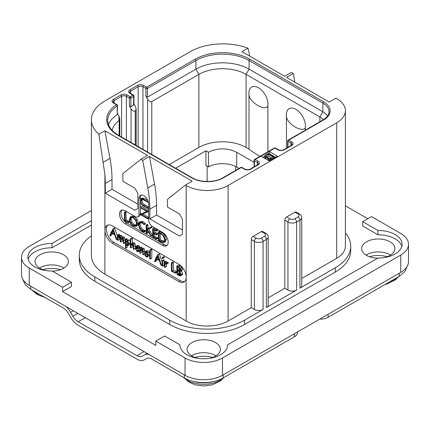 <?xml version="1.0" encoding="UTF-8"?>
<svg xmlns="http://www.w3.org/2000/svg" width="430" height="430" viewBox="0 0 430 430"><rect width="100%" height="100%" fill="white"/><g stroke="black" fill="none" stroke-linecap="round" stroke-linejoin="round"><path stroke-width="0.64" d="M29.256 268.035L29.256 285.332A26.483 15.287 180 0 1 21.5 274.523L21.5 257.226A26.483 15.287 0 0 0 29.256 268.035L62.586 287.278L62.586 291.599L155.832 345.435L155.832 341.114L185.04 357.975A26.483 15.287 0 0 0 222.487 357.975L400.744 255.065A26.483 15.287 0 0 0 408.5 244.251A26.483 15.287 0 0 0 400.744 233.442L371.536 216.58L362.694 221.681L362.694 226.003L377.965 234.818L377.965 230.496A23.833 13.76 180 0 1 402.109 244.251A23.833 13.76 180 0 1 377.965 258.011L227.594 344.822A23.833 13.76 180 0 1 227.599 345.005A23.833 13.76 180 0 1 203.766 358.765A23.833 13.76 180 0 1 179.933 345.005A23.833 13.76 180 0 1 179.933 344.822L164.668 336.013L155.832 341.114M29.256 285.332L185.04 375.272A26.483 15.287 180 0 0 222.487 375.272L400.744 272.362A26.483 15.287 180 0 0 408.5 261.548L408.5 244.251M216.027 355.814A16.63 9.6 0 0 0 215.527 355.513A16.63 9.6 0 0 0 191.506 355.814M390.537 255.065A16.63 9.6 0 0 0 390.031 254.759A16.63 9.6 0 0 0 366.016 255.065M63.984 268.035A16.63 9.6 0 0 0 63.484 267.734A16.63 9.6 0 0 0 39.463 268.035M91.407 210.533L29.256 246.417A26.483 15.287 0 0 0 21.5 257.226M367.79 218.741L345.392 205.809M377.965 230.496L362.694 221.681M401.813 246.417A23.833 13.76 0 0 0 377.965 234.818M91.407 225.062L52.035 247.793A23.833 13.76 0 0 0 28.186 259.387M52.035 247.793L52.035 243.466A23.833 13.76 180 0 0 27.891 257.226A23.833 13.76 180 0 0 52.035 270.981L71.423 282.177L71.423 286.498L62.586 291.599M52.315 271.142A16.63 9.6 0 0 0 68.354 261.548A16.63 9.6 0 0 0 63.484 254.759A16.63 9.6 0 0 0 45.36 252.679A16.63 9.6 0 0 0 35.093 261.548A16.63 9.6 0 0 0 39.968 268.336A16.63 9.6 0 0 0 46.273 270.62M383.727 257.645A16.63 9.6 0 0 0 394.907 248.578A16.63 9.6 0 0 0 390.031 241.789A16.63 9.6 0 0 0 371.912 239.709A16.63 9.6 0 0 0 361.646 248.578A16.63 9.6 0 0 0 366.516 255.366A16.63 9.6 0 0 0 377.685 258.172M209.216 358.4A16.63 9.6 0 0 0 220.397 349.327A16.63 9.6 0 0 0 215.527 342.538A16.63 9.6 0 0 0 197.402 340.458A16.63 9.6 0 0 0 187.136 349.327A16.63 9.6 0 0 0 192.006 356.115A16.63 9.6 0 0 0 198.311 358.4M345.392 232.834A52.96 30.578 180 0 1 350.719 246.197L350.719 250.523A52.96 30.578 180 0 1 335.212 272.142L244.584 324.467A52.96 30.578 180 0 1 169.689 324.467L94.788 281.225A52.96 30.578 180 0 1 79.281 259.602L79.281 255.28A52.96 30.578 180 0 1 91.407 235.807M71.423 282.177L62.586 287.278M91.407 220.735L52.035 243.466M179.933 345.183L179.933 344.822M227.594 345.183L227.594 344.822M294.873 82.2L293.265 73.492L291.395 72.412L284.655 76.303L241.961 51.654L247.997 48.171A46.075 26.601 0 0 0 190.286 51.654L104.904 100.948A46.075 26.601 0 0 0 91.407 119.76A46.075 26.601 0 0 0 98.868 134.268L104.904 130.784L147.592 155.434L140.852 159.326L142.722 160.406L149.463 156.515L192.156 181.159L185.416 185.05L186.163 185.486A29.659 17.125 0 0 0 228.11 185.486L228.11 321.006L251.249 307.644L251.249 239.58A2.65 1.526 -60 0 1 253.125 236.339L256.269 238.155A3.494 2.016 0 0 0 261.209 238.155A2.65 1.526 60 0 1 263.085 241.397L263.085 309.46L244.584 320.14A52.96 30.578 180 0 1 169.689 320.14L94.788 276.898A52.96 30.578 180 0 1 79.281 255.28M251.249 307.644L254.393 309.46A6.144 3.547 180 0 0 263.085 309.46M228.11 321.006A29.659 17.125 180 0 1 186.163 321.006L104.904 274.087A46.075 26.601 180 0 1 91.407 255.28L91.407 119.76M261.209 238.155L264.509 236.253A3.494 2.016 0 0 0 264.509 233.399L261.359 231.582L253.125 236.339M261.359 231.582A2.65 1.526 -60 0 1 262.687 231.453L265.831 233.264A2.65 1.526 -60 0 0 264.509 233.399M228.11 185.486L336.706 122.786A29.659 17.125 0 0 0 345.392 110.677A29.659 17.125 0 0 0 336.706 98.572L335.959 98.137L329.219 102.028L286.525 77.384L293.265 73.492M301.731 278.5L336.706 258.306A29.659 17.125 180 0 0 345.392 246.197L345.392 110.677M294.915 212.21A2.65 1.526 -60 0 1 296.238 212.076L299.382 213.893A2.65 1.526 -60 0 0 298.06 214.027L294.915 212.21L286.676 216.967L289.82 218.784A2.65 1.526 120 0 0 287.95 222.025L287.95 290.089L284.805 288.272L284.805 220.208A2.65 1.526 -60 0 1 286.676 216.967M268.18 297.872L284.805 288.272M178.676 281.483L112.391 243.213A10.594 6.117 60 0 1 104.904 230.244A10.594 6.117 60 0 1 107.097 225.395A10.594 6.117 60 0 1 112.391 225.917L178.676 264.187A10.594 6.117 60 0 1 186.163 277.156A10.594 6.117 60 0 1 183.97 282.005A10.594 6.117 60 0 1 178.676 281.483L180.175 280.618A10.594 6.117 -120 0 0 184.669 281.483M140.852 159.326L122.878 173.682L122.878 181.293L134.859 188.211L137.858 193.398L137.858 208.534L134.859 210.265L105.275 193.183L105.275 183.454A105.92 61.151 -120 0 0 104.904 174.601L98.868 134.268M103.281 162.228L109.983 158.364L104.904 130.784M260.913 156.165L269.148 160.922L277.388 156.165L269.148 151.414L255.146 159.498A1.059 0.613 120 0 0 254.393 160.793L257.393 162.524A3.392 1.956 180 0 1 258.387 163.911L257.613 164.808L250.12 169.13C248.379 169.861 246.637 169.861 244.89 169.13L241.891 167.399A1.059 1.059 0 0 0 240.832 167.399L222.708 177.864C215.048 182.637 199.971 182.637 192.312 177.864L118.54 135.273L114.703 132.677C110.016 128.785 107.699 124.695 107.742 120.405A37.603 21.71 180 0 1 117.202 106.011A1.059 0.613 0 0 0 117.471 105.603A1.059 1.059 0 0 0 116.938 104.689L113.896 102.931L113.122 102.028A3.392 1.956 180 0 1 114.117 100.647L121.604 96.32A3.392 1.956 180 0 1 126.398 96.32L129.392 98.051L129.392 105.834L131.042 108.688C132.236 110.746 133.633 111.553 135.235 111.112L136.181 109.145L135.31 106.226L133.972 103.909M109.983 158.364A105.92 61.151 60 0 1 112.015 179.563L112.015 189.291L137.858 204.212M105.275 193.183L112.015 189.291M185.416 185.05L167.442 199.412L167.442 207.018L179.423 213.941L182.422 219.128L182.422 234.264L179.423 235.995L149.839 218.913L149.839 209.184A105.92 61.151 -120 0 0 147.802 187.98L142.722 160.406M121.969 210.082A7.944 4.585 -120 0 0 121.658 216.575A7.944 4.585 -120 0 0 126.624 222.891L125.125 223.756A7.944 4.585 60 0 1 119.932 216.752A7.944 4.585 60 0 1 121.153 210.388A7.944 4.585 60 0 1 125.125 210.781L135.235 216.618A5.294 3.058 -120 0 0 137.885 216.881A5.294 3.058 -120 0 0 138.981 214.457L138.981 198.456A6.885 3.978 60 0 1 140.406 195.306A6.885 3.978 60 0 1 145.711 197.15A6.885 3.978 60 0 1 148.715 204.078L148.715 220.079A5.294 3.058 -120 0 0 152.462 226.567L162.572 232.404A7.944 4.585 60 0 1 167.764 239.402A7.944 4.585 60 0 1 166.544 245.767A7.944 4.585 60 0 1 162.572 245.374L164.072 244.509A7.944 4.585 -120 0 0 167.222 245.213M125.125 223.756L162.572 245.374M147.802 187.98L154.547 184.088L149.463 156.515M154.547 184.088A105.92 61.151 60 0 1 156.579 205.293L156.579 215.022L182.422 229.937M149.839 218.913L156.579 215.022M107.898 225.051A10.594 6.117 -120 0 0 107.188 233.7A10.594 6.117 -120 0 0 113.891 242.348L180.175 280.618M119.422 235.635L119.422 234.554L118.986 234.2L117.358 235.215L117.358 240.015L117.922 240.305L119.422 239.44L119.062 239.456L119.422 239.44L119.422 237.209L117.922 238.075L118.9 236.629L119.535 236.629L120.206 238.306L120.206 241.563L120.776 241.848L122.27 240.983L121.964 241.031L122.27 240.983L122.27 238.854L120.776 239.72L121.755 238.268L122.378 238.268L123.082 239.967L123.297 243.445L125.141 242.563L124.797 242.579L125.141 242.563L125.141 239.564L124.743 237.752L123.969 236.908L122.76 236.951M122.281 237.58L121.889 236.054L121.136 235.269L120.126 235.226L117.922 236.914L117.922 235.42L117.358 235.215M119.422 237.209L119.653 236.704M122.27 238.854L122.502 238.354M117.358 235.941L114.595 228.056L112.918 229.029L111.246 232.329L110.822 232.313L111.021 232.797L109.79 235.661L110.214 235.898L111.601 233.146L114.606 234.715L116.138 239.188L116.75 239.451L113.246 229.115L112.918 229.029M110.01 235.893L111.714 235.033L112.44 233.587M130.355 241.52L129.183 239.935L128.151 239.945L125.791 241.692L125.791 239.902L125.232 239.639L125.512 248.088L125.791 248.04L125.791 244.982L126.377 245.535L128.156 245.358L128.957 243.294L127.688 240.8L126.651 240.811M127.291 240.44L127.033 238.693L125.232 239.639M125.512 248.088L127.291 247.175L127.011 247.223L127.291 245.772M129.656 244.493L127.839 245.6L129.656 244.493L130.355 243.305M135.423 247.196L135.004 243.579L134.203 242.719L133.176 242.778L131.736 243.606M132.413 243.219L132.413 238.306L131.956 237.94L130.355 238.946L130.355 247.508L130.913 247.804L132.413 246.944L132.123 246.997L132.413 246.944L132.413 244.815L130.913 245.68L131.666 244.433L132.607 244.1L133.364 245.842L133.364 249.045L133.929 249.357L133.504 244.444L132.703 243.584L131.682 243.638L133.176 242.778M132.413 244.815L132.703 244.165M135.144 248.529L135.423 248.492M139.868 250.792L139.567 250.271L138.525 250.115L137.535 248.97M139.417 250.255L137.917 251.12L137.03 250.98L135.848 248.696L137.971 248.836L139.471 247.97L139.868 247.164L138.739 245.433L137.363 245.6M144.733 252.345L144.308 249.045L143.507 248.191L142.48 248.137L140.223 249.932L140.223 248.32L139.659 248.046L139.927 253.238L140.223 253.189L140.223 251.163L141.276 249.583M141.717 248.578L141.513 247.132L139.659 248.046M139.927 253.238L141.717 252.324L141.427 252.372L141.717 252.324L142.002 249.626M144.399 253.899L144.733 253.877M149.764 253.2L148.044 250.808L146.641 250.883M148.99 256.221L149.764 255.361M150.022 258.994L151.833 258.048L151.521 258.134L151.833 258.048L151.833 249.54L151.381 249.147L149.764 250.126L149.764 258.65L150.333 258.914L150.333 250.405L149.764 250.126M162.126 261.811L159.353 253.893L157.67 254.866L155.999 258.167L155.574 258.15L155.773 258.634L154.542 261.499L154.967 261.736L156.353 258.984L159.358 260.553L160.89 265.025L161.503 265.288L157.998 254.952L157.67 254.866M154.762 261.73L156.466 260.87L157.197 259.424M162.739 258.586L164.233 257.721L164.233 257.065L163.642 256.726L162.142 257.591L162.142 258.231L162.739 258.586L162.739 257.93L162.438 257.618L162.024 257.839M162.395 266.068L164.185 265.116L163.889 265.202L164.185 265.116L164.185 260.198L163.889 259.87L162.126 260.865L162.126 265.735L162.685 265.982L162.685 261.064L162.126 260.865M166.647 263.977L168.329 263.031L168.098 262.445L166.77 262.354L164.857 263.579L164.857 262.381L164.292 262.133L164.496 267.342L164.857 267.299L164.857 264.67L165.55 263.859L166.829 263.896L166.603 263.31L165.27 263.219M166.351 262.596L166.136 261.203L164.292 262.133M164.496 267.342L166.351 266.433L165.991 266.476L166.351 266.433L166.351 263.843M175.177 273.168L176.902 272.222L176.692 271.652L173.505 270.164L173.252 262.031L171.425 262.966L171.446 271.26L175.402 273.088L175.193 272.518L172.005 271.029L172.005 263.278L171.425 262.966M180.686 275.84L181.213 274.55L179.692 271.62L180.546 271.368L180.928 270.33L180.326 268.417L178.584 266.826L176.751 266.159L177.155 274.614L180.084 275.974L182.186 274.974L182.707 273.684L181.191 270.755M182.046 270.502L180.374 271.497L182.046 270.502L182.427 269.465L181.825 267.557L180.084 265.96L178.536 265.224L176.751 266.159M123.297 243.445L123.641 243.428L123.641 240.429L123.249 238.618L122.475 237.774L121.448 237.715L120.776 238.521L120.395 236.919L119.637 236.134L118.626 236.091M120.47 241.897L120.776 241.848L120.776 239.72M117.562 240.322L117.922 240.305L117.922 238.075M119.201 234.253L117.702 235.119M117.358 239.101L116.6 239.521M117.358 238.849L116.686 239.236M111.44 231.953L110.822 232.313M114.745 228.249L113.246 229.115M114.38 233.995L111.816 232.662L113.101 230.125L114.38 233.995M113.724 232.006L113.316 231.797L111.816 232.662M113.316 231.797L113.52 231.394M127.764 244.729L126.409 244.993L125.791 243.998L125.791 242.654L126.877 241.386L127.656 241.359L128.376 242.982L127.409 245.019M128.108 244.224L127.291 243.133L127.586 241.321M127.291 243.133L125.791 243.998M127.291 241.789L125.791 242.654M133.649 249.395L135.273 248.578M132.354 244.036L132.031 244.138M130.623 247.863L130.913 247.804L130.913 245.68M132.166 237.973L130.462 238.806M131.682 243.638L130.913 244.514L130.666 238.838M139.567 250.271L137.917 251.12M139.659 250.91L138.369 251.657L138.073 251.136M139.659 250.98L138.369 251.657M137.971 248.836L138.369 248.024L138.105 247.126L137.24 246.299L135.864 246.465L135.267 248.277L137.014 251.528L138.283 251.77M137.643 245.374L135.864 246.465M136.794 246.745L136.331 247.008L137.218 246.852L137.799 247.744L137.288 248.379L135.885 248.083L136.557 246.82M137.724 247.379L137.423 246.992M137.385 247.218L135.885 248.083M141.62 249.486L140.916 249.889L141.911 249.572L142.674 251.276L142.9 254.759L143.233 254.743L143.233 251.738L142.814 249.911L142.007 249.051L140.981 249.002M142.9 254.759L144.582 253.963M141.717 250.298L140.223 251.163M148.409 255.264L147.904 253.125L146.544 251.674L145.141 251.749L144.55 253.399L145.077 255.565L146.383 256.936L147.78 256.92L148.409 255.264L149.764 254.485M146.856 250.728L145.141 251.749M147.388 256.301L146.404 256.393L145.49 255.393L145.13 253.711L145.544 252.372L146.539 252.233L147.839 254.936L147.21 256.441M147.899 255.527L146.985 254.528L146.673 252.313M151.596 249.201L150.097 250.066M162.126 264.934L161.352 265.358M162.126 264.681L161.444 265.074M156.192 257.79L155.574 258.15M159.498 254.087L157.998 254.952M159.132 259.833L156.574 258.5L157.853 255.963L159.132 259.833M158.476 257.844L158.068 257.635L156.574 258.5M158.068 257.635L158.272 257.231M166.308 263.832L164.857 264.67M173.505 270.164L172.005 271.029M176.547 271.583L175.048 272.448M180.321 269.97L179.654 270.981L177.531 270.158L177.531 266.874L179.541 268.202L180.321 269.97M180.578 274.211L179.761 275.27L177.531 274.243L177.531 270.766L179.842 272.421L180.578 274.211M180.191 275.173L180.46 274.867M180.321 269.986L179.03 269.293L179.03 267.718M179.03 269.293L177.531 270.158M180.578 274.259L179.03 273.378L179.03 271.626M179.149 273.421L177.649 274.286M179.03 273.378L177.531 274.243M140.476 207.609L140.476 213.592A5.294 3.058 60 0 1 140.422 214.301M140.357 214.608A5.294 3.058 60 0 1 139.379 216.016L137.885 216.881M141.239 195.016A6.885 3.978 -120 0 0 140.476 197.596L140.476 199.595M140.476 202.073L140.476 207.152M126.624 222.891L164.072 244.509M148.715 207.126L144.69 204.804C142.894 203.761 141.997 202.32 141.997 200.471L142.163 199.353M147.882 200.455L144.405 198.445L142.056 198.16M148.715 217.505L142.798 214.086M148.715 210.539L141.766 206.524L140.433 207.308L140.685 207.867L146.813 211.409L140.314 214.457L147.657 218.859L147.614 218.166L141.534 214.656L147.85 211.797L147.802 211.307L140.433 207.308M146.678 211.329L140.314 214.457M128.183 222.692L129.537 221.961L129.322 221.391L126.135 219.897L125.888 211.764L124.431 212.484L124.453 220.778L128.414 222.606L128.199 222.036L125.012 220.547L125.012 212.796L124.431 212.484M135.998 226.4L137.116 223.75L136.106 220.063L133.257 217.241L130.397 216.887L129.355 219.51L130.36 223.218L132.972 225.847L135.998 226.4L137.213 225.702L138.24 223.1L137.229 219.418L134.38 216.596L131.521 216.236L130.483 216.833M130.397 216.887L131.521 216.236M144.254 231.921L144.147 231.189L142.368 230.657L139.987 228.26L138.869 224.831L139.809 222.713L142.196 223.014L144.136 224.675L145.544 223.804L144.421 224.455L142.196 222.417L139.358 222.052L138.245 224.471L139.535 228.443L142.368 231.27L144.254 231.921L145.378 231.27L145.485 230.786L143.491 230.012L141.11 227.61L139.992 224.18L140.422 222.52M145.544 223.804L143.319 221.767L140.395 221.45M152.424 235.339L151.301 235.984L147.382 229.582L151.908 227.432L151.774 226.787L146.775 229.158L146.775 225.524L146.189 225.153L146.189 233.146L146.775 233.409L146.775 229.47L151.016 236.108L152.424 235.339L148.506 228.932M147.899 228.507L147.899 224.874L147.592 224.412L146.189 225.153M146.496 233.522L147.899 232.759L147.619 232.872L147.899 231.216M154.488 236.28L153.365 236.925L153.365 233.345L156.332 234.775L157.692 234.092L157.466 233.533L154.488 232.071L153.365 232.721L153.365 229.604L156.267 231.082L157.627 230.329L157.364 229.781L153.945 228.072L152.634 228.803L152.731 236.978L156.536 239.058L157.885 238.301L157.697 237.779L154.488 236.28L154.488 233.888M154.488 232.071L154.488 230.174M164.271 242.337L165.394 241.687L166.399 239.193L165.072 235.414L162.013 232.587L160.019 231.351L158.245 232.023L158.514 240.413L160.519 241.751L163.25 242.59L164.271 242.337L165.276 239.838L163.948 236.065L160.89 233.237L158.896 231.996L158.202 232.195M158.514 232.076L159.637 231.426M142.373 197.977L141.25 198.628L140.347 200.756L141.368 204.142L143.459 206.061L147.947 208.346L147.721 207.846L143.566 205.454C141.792 204.433 140.895 202.992 140.873 201.122L141.465 199.461L143.448 199.864L147.861 202.1L147.657 201.622L143.281 199.095L141.083 198.703L142.206 198.058M147.689 202.31L148.371 201.804M148.715 207.609L147.888 208.088M148.715 207.9L147.759 208.545M148.715 211.184L147.968 211.614M148.715 211.297L147.85 211.797M147.657 218.859L148.715 218.155M126.135 219.897L125.012 220.547M129.183 221.321L128.059 221.966M130.973 217.499L133.257 217.854L135.66 220.251L136.493 223.396L135.568 225.707L133.015 225.261L130.806 223.014L129.968 219.821L130.908 217.537M136.084 225.223L134.138 224.611L131.929 222.364L131.091 219.171L131.537 217.344M145.485 230.786L144.362 231.437M151.774 226.787L146.775 229.158M151.967 227.018L150.844 227.669L150.65 227.438M150.785 228.077L150.844 227.669M151.908 227.432L150.93 227.997M156.536 239.058L156.574 238.43L153.365 236.925M157.208 229.701L156.085 230.351L152.634 228.803M157.364 229.781L156.085 230.351M157.547 230.012L156.423 230.663L156.24 230.432M156.267 231.082L156.423 230.663M156.332 234.775L156.343 234.178L153.365 232.721M157.53 237.699L156.407 238.349M160.019 231.351L158.896 231.996M160.186 231.48L159.062 232.125M160.223 231.684L159.1 232.329M164.658 239.521L163.787 241.665L162.992 241.886L160.401 241.096L159.095 240.214L159.095 232.877L160.949 233.845L163.325 235.995L164.658 239.521M164.26 241.225L161.524 240.451L160.218 239.564L160.218 233.436M160.218 239.564L159.095 240.214M350.719 246.197A52.96 30.578 180 0 1 335.212 267.82L299.93 288.186A6.144 3.547 180 0 0 301.731 285.676L301.731 217.612C301.79 216.22 301.011 214.984 299.382 213.893M289.82 218.784A3.494 2.016 0 0 0 294.765 218.784A2.65 1.526 60 0 1 296.635 222.025L296.635 290.089L266.38 307.558A6.144 3.547 180 0 0 268.18 305.047L268.18 236.989C268.239 235.597 267.455 234.355 265.831 233.264M296.635 290.089A6.144 3.547 180 0 1 287.95 290.089M247.997 48.171L249.782 56.169M143.701 85.468A1.059 0.613 120 0 0 142.948 86.763L145.947 88.494A1.059 0.613 180 0 0 147.442 88.494A1.059 0.613 60 0 0 146.695 87.199L195.15 59.222A38.662 22.322 180 0 1 249.825 59.222L323.602 101.813A22.242 12.841 180 0 1 323.602 119.975L288.697 140.126L291.696 141.857A4.45 2.569 180 0 1 291.696 145.485L284.203 149.812A4.45 2.569 180 0 1 277.914 149.812L274.915 148.081A1.059 0.613 -120 0 0 274.388 148.027L254.614 159.444A1.059 0.613 60 0 1 255.146 159.498L258.14 161.228A4.45 2.569 180 0 1 258.14 164.862L250.652 169.183A4.45 2.569 180 0 1 244.358 169.183L241.364 167.453L223.24 177.918A22.242 12.841 180 0 1 191.78 177.918L118.008 135.326A38.662 22.322 180 0 1 116.412 104.737L113.364 102.98A4.45 2.569 180 0 1 113.364 99.346L120.857 95.025A4.45 2.569 180 0 1 127.146 95.025L130.139 96.755L132.913 95.154L129.919 93.423A4.45 2.569 180 0 1 129.919 89.795L137.406 85.468A4.45 2.569 180 0 1 143.701 85.468L146.695 87.199A1.059 0.613 120 0 0 145.947 88.494L145.947 96.277L147.592 99.131C148.785 101.19 150.188 101.996 151.785 101.555L198.897 74.358A33.363 19.264 180 0 1 246.084 74.358L319.856 116.949A16.947 9.782 180 0 1 323.285 119.798M323.602 119.975A1.059 0.613 -120 0 0 323.07 119.922L288.17 140.073A1.059 1.059 0 0 0 287.638 140.992A1.059 0.613 0 0 0 287.95 141.422L290.943 143.152A3.392 1.956 180 0 1 291.938 144.534L291.164 145.437L283.676 149.758C281.935 150.489 280.188 150.489 278.441 149.758L275.447 148.027A1.059 1.059 0 0 0 274.388 148.027M288.17 140.073A1.059 0.613 60 0 1 288.697 140.126A1.059 0.613 120 0 0 287.95 141.422L287.95 147.291M275.517 157.251L269.148 153.575L269.148 151.414L274.915 148.081A1.059 0.613 -60 0 1 275.447 148.027M254.614 159.444A1.059 1.059 0 0 0 254.087 160.363A1.059 0.613 0 0 0 254.393 160.793L254.393 166.663M240.832 167.399A1.059 0.613 -120 0 1 241.364 167.453A1.059 0.613 -60 0 1 241.891 167.399M108.521 124.668A37.603 21.71 180 0 1 117.202 114.659L117.202 106.011A1.059 0.645 -123.1 0 0 116.412 104.737A1.059 0.613 -60 0 1 116.938 104.689M129.392 105.834L130.892 106.699L130.892 98.051A1.059 0.613 60 0 0 130.139 96.755A1.059 0.613 120 0 0 129.392 98.051A1.059 0.613 180 0 0 130.892 98.051L133.66 96.449A1.059 0.613 0 0 0 133.972 96.019A1.059 1.059 0 0 0 133.445 95.1L130.446 93.374L129.672 92.471A3.392 1.956 180 0 1 130.666 91.09L138.154 86.763A3.392 1.956 180 0 1 142.948 86.763L142.948 149.366M130.892 106.699L133.66 105.097L133.66 96.449A1.059 0.613 -120 0 0 132.913 95.154A1.059 0.613 -60 0 1 133.445 95.1M195.15 59.222A1.059 0.613 60 0 1 195.903 60.517L147.442 88.494L147.442 97.142L145.947 96.277M147.442 97.142L195.903 69.165A37.603 21.71 180 0 1 249.077 69.165L322.849 111.757A21.183 12.228 180 0 1 327.617 115.976M117.471 105.603L117.202 114.659M117.471 113.531L118.933 116.068L119.803 118.954L119.164 120.577A33.363 19.264 180 0 0 112.187 130.381M133.972 96.019L133.972 104.415L133.66 105.097M260.048 156.31A84.737 48.923 180 0 1 248.997 149.119L246.084 147.436A33.363 19.264 0 0 0 198.897 147.436L169.248 164.55M175.655 168.248L205.938 150.763L208.448 152.215L208.561 166.894L205.938 165.378L205.938 150.763M208.448 152.215C217.924 147.678 227.346 147.716 236.72 152.317L254.087 162.346M286.444 148.162L286.444 116.632A13.513 7.799 60 0 1 286.332 114.891A13.513 7.799 60 0 1 295.888 109.376A13.513 7.799 60 0 1 305.445 125.925A13.513 7.799 60 0 1 305.332 127.533C302.946 133.268 287.068 124.098 286.444 116.632M267.885 105.914C265.482 111.649 249.615 102.469 248.997 95.008A13.513 7.799 -120 0 1 248.884 93.272A13.513 7.799 -120 0 1 258.441 87.752A13.513 7.799 -120 0 1 267.998 104.302A13.513 7.799 -120 0 1 267.885 105.914L267.885 151.785M248.997 95.008L248.997 149.119M305.332 130.161L305.332 127.533M236.72 152.317L236.72 167.066A20.124 11.621 0 0 0 208.561 166.894M236.72 167.066L239.069 168.42M147.103 353.369L144.405 354.927A14.83 8.562 -120 0 1 149.043 354.492M177.821 374.132L151.817 359.12A10.594 6.117 60 0 0 146.523 358.593L144.297 359.878A14.83 8.562 -120 0 1 136.885 359.147L78.163 325.241A14.83 8.562 -120 0 1 70.746 317.415L68.526 313.561A10.594 6.117 60 0 0 63.226 307.971L30.756 289.304L25.193 284.649L22.763 279.188M229.717 374.132L223.24 377.948C213.103 384.044 194.43 384.044 184.293 377.948L177.816 374.132M66.005 306.547A14.83 8.562 -120 0 1 70.644 312.341L72.869 316.195A10.594 6.117 60 0 0 78.163 321.785L136.885 355.685A10.594 6.117 60 0 0 142.179 356.212L144.405 354.927M229.711 374.132L294.389 336.787L294.389 333.761M297.495 331.971L297.495 332.465A10.594 6.117 180 0 1 294.389 336.787M328.095 314.303L328.095 317.329A10.594 6.117 180 0 1 319.78 319.103M328.095 317.329L399.244 276.329L399.244 273.222M146.533 358.588L144.297 359.878M407.237 266.213L404.807 271.674L399.244 276.329M269.148 153.575L268.777 153.79M264.751 156.111L262.784 157.251M264.751 155.746L264.875 158.068L265.826 159.009L265.826 157.278L268.809 158.869L270.631 159.143L272.072 158.804L274.77 157.251L268.024 153.359L264.912 155.321L264.875 156.337L265.826 157.278M267.981 158.519L267.981 160.25L269.438 160.755M274.77 157.681L274.77 157.251M272.072 159.24L272.072 158.804M271.368 159.643L271.368 159.046M270.631 160.067L270.631 159.143M269.605 160.659L269.605 159.068M268.809 160.6L268.809 158.869M265.224 158.525L265.224 156.799M264.875 158.068L264.875 156.337M273.233 157.143L271.212 158.31L269.341 158.396L266.503 156.885L265.885 155.751L268.212 154.241L273.233 157.143M266.568 156.923L268.212 155.972L271.733 158.003M265.885 156.203L265.885 155.751M266.192 156.622L266.192 155.413M268.212 155.972L268.212 154.241M185.04 357.975L185.04 375.272M222.487 357.975L222.487 375.272M400.744 255.065L400.744 272.362M169.689 320.14L169.689 324.467M244.584 320.14L244.584 324.467M251.249 239.58L254.393 241.397L254.393 309.46M256.269 238.155A2.65 1.526 120 0 0 254.393 241.397A6.144 3.547 0 0 0 263.085 241.397L266.38 239.494L266.38 307.558M336.706 122.786L336.706 258.306M186.163 185.486L186.163 321.006M104.904 274.087L104.904 174.601M105.275 183.454L112.015 179.563M149.839 209.184L156.579 205.293M112.391 243.213L113.891 242.348M123.969 236.908L122.475 237.774M124.743 237.752L123.249 238.618M125.141 239.564L123.641 240.429M119.422 234.554L117.922 235.42M121.136 235.269L119.637 236.134M121.889 236.054L120.395 236.919M129.183 239.935L127.688 240.8M130.355 242.488L128.957 243.294M127.291 239.037L125.791 239.902M127.909 244.127L126.409 244.993M135.423 245.433L133.929 246.299M132.413 238.306L130.913 239.171M134.203 242.719L132.703 243.584M135.004 243.579L133.504 244.444M138.739 245.433L137.24 246.299M139.6 246.261L138.105 247.126M139.868 247.164L138.369 248.024M138.525 250.115L137.03 250.98M144.733 250.873L143.233 251.738M141.717 247.454L140.223 248.32M143.507 248.191L142.007 249.051M144.308 249.045L142.814 249.911M149.403 252.259L147.904 253.125M148.044 250.808L146.544 251.674M147.764 255.608L146.404 256.393M146.985 254.528L145.49 255.393M146.63 252.845L145.13 253.711M151.833 249.54L150.333 250.405M164.233 257.065L162.739 257.93M164.233 257.721L162.766 258.57M163.932 256.753L162.438 257.618M164.185 260.198L162.685 261.064M168.098 262.445L166.603 263.31M166.351 261.521L164.857 262.381M176.692 271.652L175.193 272.518M173.505 262.413L172.005 263.278M182.707 273.684L181.213 274.55M180.084 265.96L178.584 266.826M181.825 267.557L180.326 268.417M182.427 269.465L180.928 270.33M180.046 269.846L178.547 270.712M180.159 274.055L178.66 274.921M179.638 273.733L178.138 274.598M140.476 213.592L138.981 214.457M138.981 198.456L140.476 197.596M144.405 198.445L143.281 199.095M148.21 201.299L147.657 201.622M141.997 200.471L140.873 201.122M144.69 204.804L143.566 205.454M148.715 207.271L147.721 207.846M148.715 210.781L147.802 211.307M148.715 217.526L147.614 218.166M129.322 221.391L128.199 222.036M126.135 212.146L125.012 212.796M137.229 219.418L136.106 220.063M138.24 223.1L137.116 223.75M134.38 216.596L133.257 217.241M134.138 224.611L133.015 225.261M131.929 222.364L130.806 223.014M131.091 219.171L129.968 219.821M143.319 221.767L142.196 222.417M145.335 223.412L144.211 224.062M139.992 224.18L138.869 224.831M141.11 227.61L139.987 228.26M143.491 230.012L142.368 230.657M144.964 230.501L143.84 231.152M145.27 230.544L144.147 231.189M152.354 235.049L151.231 235.694M147.899 224.874L146.775 225.524M151.51 226.82L150.387 227.465M150.296 231.689L149.172 232.334M157.697 237.779L156.574 238.43M157.014 229.615L155.891 230.265M157.337 233.469L156.214 234.113M157.466 233.533L156.343 234.178M157.611 237.736L156.488 238.387M165.072 235.414L163.948 236.065M166.399 239.193L165.276 239.838M162.013 232.587L160.89 233.237M164.115 241.235L162.992 241.886M161.524 240.451L160.401 241.096M94.788 276.898L94.788 281.225M335.212 267.82L335.212 272.142M284.805 220.208L287.95 222.025A6.144 3.547 0 0 0 296.635 222.025L299.93 220.122L299.93 288.186M264.509 236.253A2.65 1.526 60 0 1 266.38 239.494A6.144 3.547 0 0 0 268.18 236.989M294.765 218.784L298.06 216.881A3.494 2.016 0 0 0 298.06 214.027M298.06 216.881A2.65 1.526 60 0 1 299.93 220.122A6.144 3.547 0 0 0 301.731 217.612M198.897 147.436L198.897 74.358L195.903 69.165L195.903 60.517A37.603 21.71 180 0 1 249.077 60.517L322.849 103.109A21.183 12.228 180 0 1 329.058 111.757C329.031 112.891 329.197 115.966 323.07 119.922M249.825 59.222A1.059 0.613 120 0 0 249.077 60.517L249.077 69.165L246.084 74.358L246.084 147.436M323.602 101.813A1.059 0.613 120 0 0 322.849 103.109L322.849 111.757L319.856 116.949L319.856 121.781M291.696 141.857A1.059 0.613 120 0 0 290.943 143.152L290.943 145.921M291.696 145.485A1.059 0.613 -120 0 0 291.164 145.437M284.203 149.812A1.059 0.613 -120 0 0 283.676 149.758M277.914 149.812A1.059 0.613 -60 0 1 278.441 149.758M258.14 161.228A1.059 0.613 120 0 0 257.393 162.524L257.393 165.292M258.14 164.862A1.059 0.613 -120 0 0 257.613 164.808M250.652 169.183A1.059 0.613 -120 0 0 250.12 169.13M244.358 169.183A1.059 0.613 -60 0 1 244.89 169.13M223.24 177.918A1.059 0.613 -120 0 0 222.708 177.864M191.78 177.918A1.059 0.613 -60 0 1 192.312 177.864M118.008 135.326A1.059 0.613 -60 0 1 118.54 135.273M113.364 102.98A1.059 0.613 -60 0 1 113.896 102.931M113.364 99.346A1.059 0.613 60 0 1 114.117 100.647L114.117 103.055M120.857 95.025A1.059 0.613 60 0 1 121.604 96.32L121.604 137.041M127.146 95.025A1.059 0.613 120 0 0 126.398 96.32L126.398 139.809M129.919 93.423A1.059 0.613 -60 0 1 130.446 93.374M129.919 89.795A1.059 0.613 60 0 1 130.666 91.09L130.666 93.498M137.406 85.468A1.059 0.613 60 0 1 138.154 86.763L138.154 146.598M147.592 99.131L147.592 152.048M118.933 120.744L118.933 116.068M131.042 108.688L131.042 142.491M151.785 101.555L151.785 154.467M119.164 135.633L119.164 120.577M135.235 111.112L135.235 144.915M135.31 144.958L135.31 111.069M207.136 181.481L207.136 166.071M235.597 170.425L235.597 166.464M30.756 289.304L30.756 286.197M184.293 377.948L184.293 374.842M70.644 312.341L73.337 310.783M136.885 355.685L143.996 351.579M78.163 321.785L85.28 317.673M72.869 316.195L77.787 313.352M214.344 381.346A23.822 13.755 180 0 1 193.188 381.346M223.294 377.916A22.79 13.158 180 0 1 187.652 380.437A22.79 13.158 180 0 1 184.239 377.916M223.24 377.948L223.24 374.842M369.418 256.705A19.887 11.481 180 0 1 387.129 256.705M397.804 277.162A22.79 13.158 180 0 1 389.688 281.768M194.914 357.454A19.887 11.481 180 0 1 212.619 357.454M42.871 269.675A19.887 11.481 180 0 1 60.582 269.675M40.312 294.743A22.79 13.158 180 0 1 35.609 292.658A22.79 13.158 180 0 1 32.196 290.137M121.448 237.715L122.942 236.849M123.603 243.53L125.098 242.665M120.728 241.961L122.227 241.096M117.879 240.408L119.373 239.542M117.422 235.086L118.922 234.221M116.723 239.505L117.358 239.134M110.188 235.93L111.682 235.065M110.865 232.195L111.504 231.824M112.999 228.91L114.498 228.05M125.748 248.148L127.248 247.282M125.286 239.499L126.785 238.634M133.886 249.454L135.385 248.594M130.87 247.922L132.365 247.056M143.19 254.845L144.69 253.979M140.175 253.297L141.674 252.431M139.712 247.922L141.207 247.056M150.28 259.053L151.779 258.188M149.812 250.034L151.312 249.169M161.476 265.342L162.126 264.966M154.94 261.768L156.434 260.902M155.617 258.032L156.257 257.661M157.751 254.748L159.25 253.888M162.75 258.58L164.249 257.715M162.131 257.597L163.631 256.731M162.631 266.122L164.131 265.256M162.185 260.72L163.685 259.854M166.786 264.009L168.286 263.144M164.803 267.417L166.302 266.557M164.346 261.999L165.846 261.134M175.359 273.2L176.859 272.335M171.479 262.832L172.978 261.967M176.8 266.068L178.294 265.208M147.796 202.326L148.42 201.966M147.882 208.561L149.006 207.91M140.406 214.312L141.529 213.662M140.492 207.147L141.615 206.497M147.769 218.875L148.893 218.23M128.366 222.719L129.489 222.073M124.485 212.35L125.608 211.7M144.378 231.894L145.501 231.249M146.716 233.571L147.839 232.92M146.243 225.014L147.366 224.363M150.876 228.034L152 227.389M156.708 239.08L157.831 238.435M152.677 228.696L153.8 228.045M156.45 231.114L157.573 230.464M156.536 234.812L157.659 234.167M158.235 232.028L159.358 231.378M158.573 231.963L159.697 231.319M287.638 147.469L287.638 140.992M254.087 166.84L254.087 160.363M119.803 136.004L119.803 118.954M136.181 145.458L136.181 109.145M223.863 377.588L220.939 380.529L212.264 384.855L203.675 385.995L195.419 384.898L189.307 382.383L183.664 377.588M398.373 276.834L395.45 279.774L386.774 284.101L384.829 284.574M45.172 297.549L37.27 294.604L31.627 289.809"/></g></svg>
